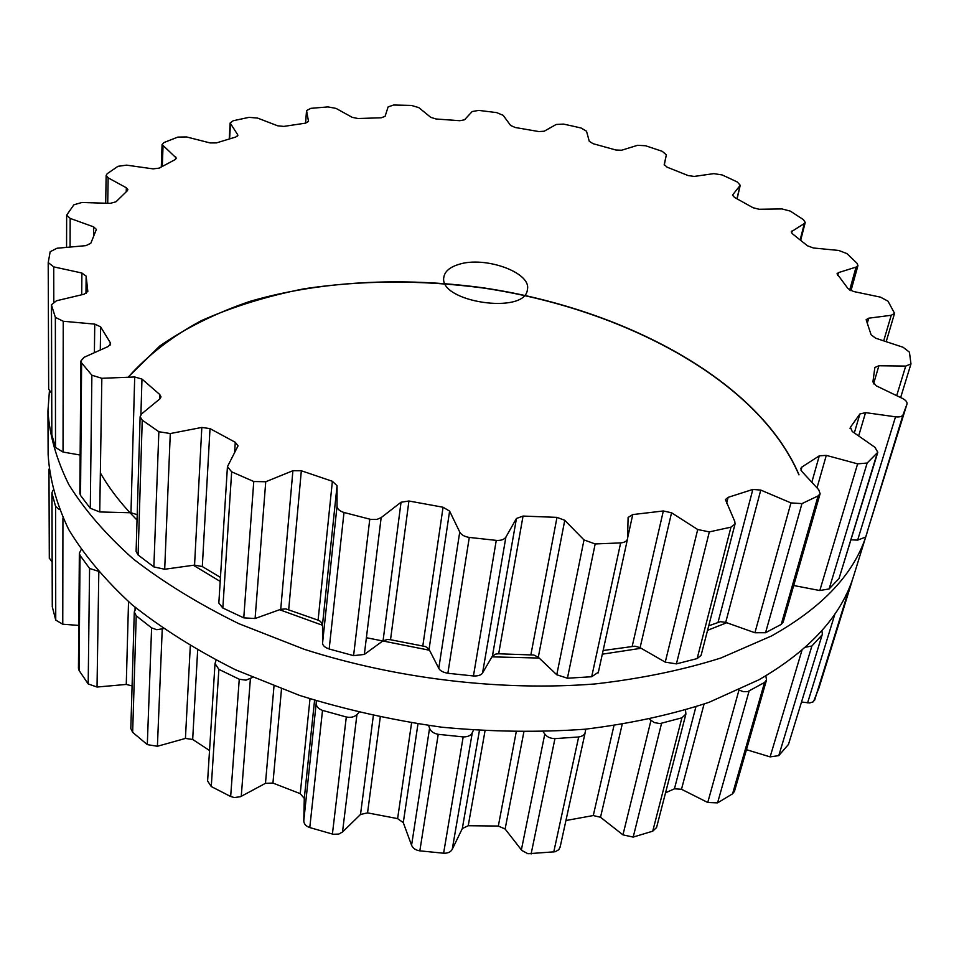 <?xml version="1.0" encoding="UTF-8"?>
<svg xmlns="http://www.w3.org/2000/svg" width="959" height="959" viewBox="0 0 959 959"><rect width="100%" height="100%" fill="white"/><g stroke="black" fill="none" stroke-linecap="round" stroke-linejoin="round"><path stroke-width="1.44" d="M128.026 377.247L159.805 345.971C185.926 327.882 215.907 313.042 249.76 301.426C319.803 280.999 401.701 276.791 482.665 287.748C623.506 308.426 758.605 380.04 798.991 474.693C758.605 380.04 623.506 308.426 482.665 287.748C401.701 276.791 319.803 280.999 249.76 301.426C215.907 313.042 185.926 327.882 159.805 345.971L128.026 377.247M726.73 622.727L707.562 630.315L726.73 622.727M641.139 648.272L602.324 654.17L641.139 648.272M539.162 658.054L491.955 656.855L539.162 658.054M429.524 650.25L366.386 637.711L429.524 650.25M322.524 625.28L279.584 609.72L322.524 625.28M220.198 581.43L193.394 565.259L220.198 581.43M137.041 520.09C121.661 504.566 109.434 488.838 100.359 472.895C109.434 488.838 121.661 504.566 137.041 520.09M771.432 635.997L720.88 658.006C682.628 670.101 640.636 678.756 594.88 683.971C501.125 691.295 396.666 678.912 304.195 649.279L238.875 623.686C198.753 604.002 163.521 582.401 133.193 558.881C106.041 534.678 84.596 509.936 68.856 484.655C56.413 459.445 49.436 434.859 47.95 410.884L49.389 391.38L47.95 410.884L48.13 454.494C49.592 478.913 56.449 503.907 68.688 529.488C84.152 555.105 105.226 580.147 131.874 604.59C161.651 628.313 196.211 650.058 235.578 669.826L299.64 695.443C345.456 709.696 392.818 720.281 441.739 727.198C490.744 731.837 538.502 732.52 585.002 729.224C629.991 723.721 671.348 714.755 709.061 702.312L758.977 679.763L709.061 702.312C671.348 714.755 629.991 723.721 585.002 729.224C538.502 732.52 490.744 731.837 441.739 727.198C392.818 720.281 345.456 709.696 299.64 695.443L235.578 669.826C196.211 650.058 161.651 628.313 131.874 604.59C105.226 580.147 84.152 555.105 68.688 529.488C56.449 503.907 49.592 478.913 48.13 454.494L47.95 410.884C49.436 434.859 56.413 459.445 68.856 484.655C84.596 509.936 106.041 534.678 133.193 558.881C163.521 582.401 198.753 604.002 238.875 623.686L304.195 649.279C396.666 678.912 501.125 691.295 594.88 683.971C640.636 678.756 682.628 670.101 720.88 658.006L771.432 635.997C823.29 606.987 855.116 572.739 866.912 533.276C855.116 572.739 823.29 606.987 771.432 635.997M867.943 529.752L853.989 574.921C841.942 615.139 810.271 650.082 758.977 679.763C810.271 650.082 841.942 615.139 853.989 574.921L867.943 529.752M729.763 178.434L737.327 182.018L740.228 185.267L732.544 195.049L734.498 197.41L753.067 207.743L759.132 209.266L781.945 208.93L790.36 211.136L803.402 219.623L805.236 222.452L804.337 223.519L791.271 231.778L792.422 233.792L807.502 245.804L813.4 247.985L838.753 250.467L846.929 253.608L857.034 263.281L857.957 265.571L856.051 267.105L838.502 272.596L837.027 273.795L848.068 288.671L853.498 291.5L880.482 297.146L888.01 301.186L894.567 313.353L891.235 315.271L868.734 318.184L866.145 319.695L871.096 334.787L875.699 338.215L903.066 347.254L909.432 352.169L910.966 363.917L905.716 366.086L878.9 365.763L874.86 367.477L872.918 381.946L876.298 385.854L902.371 398.393C905.823 400.179 907.358 402.049 906.998 404.003L903.078 414.767C902.059 416.578 899.554 417.273 895.526 416.817L865.545 412.634L859.899 413.988L850.441 427.211L852.191 431.442L874.896 447.266L877.809 452.276L867.152 463.029L857.622 463.856L826.298 455.381L819.298 455.837L801.964 466.985L800.717 468.46L801.712 471.277L818.746 489.773L820.113 493.741L818.135 495.899L801.964 503.607L790.959 502.912L760.763 490.073L752.839 489.438L728.121 497.349L725.436 499.591L734.774 521.456L735.062 523.95L730.962 527.15L709.336 531.897L697.708 529.524L671.552 512.777L663.328 510.967L632.736 514.575L628.109 517.464L627.546 538.85C626.85 541.212 624.561 542.566 620.653 542.902L595.179 543.945L584.007 539.929L564.755 520.305L556.987 517.369L523.039 516.074L516.445 518.471L505.896 537.088C504.218 539.581 501.006 540.672 496.271 540.385L469.287 537.424C464.552 536.68 461.375 534.882 459.733 532.029L449.603 511.099L443.058 507.239L408.93 501.006L401.042 502.228L381.155 517.632L376.971 519.394L370.677 519.382L343.993 512.49C339.594 511.099 337.268 509.001 337.029 506.172L337.065 485.733L332.377 481.286L301.33 470.761L292.891 470.725L265.739 481.754L253.763 481.514L231.658 471.828L227.439 466.673L238.048 445.863L235.279 442.291L210.009 428.613L201.822 427.438L170.282 433.552L158.858 431.718L142.232 420.15L140.122 416.638L141.74 413.773L159.877 398.884L161.028 396.858L159.709 394.473L141.968 379.069L134.704 376.983L101.834 378.302L91.872 375.209L81.611 362.934L80.88 360.992L84.14 357.275L108.271 346.475L110.609 343.849L110.201 342.567L100.635 326.851L94.749 324.118L63.234 321.253L55.358 317.357L51.402 304.794L56.497 300.766L84.152 294.197L87.808 291.32L86.142 276.108L81.899 273.027L53.74 266.878L48.214 262.574L50.168 251.726L56.989 248.249L85.914 245.636L90.817 243.262L96.391 229.417L93.67 226.875L70.175 218.4L66.65 215.152L73.891 204.794L81.875 202.493L110.237 203.356L115.967 201.798L127.259 190.805L127.871 189.666L126.324 187.76L108.151 177.835L106.149 175.389L107.216 173.687L117.993 166.315L126.588 165.14L153.032 168.868L159.206 168.113L175.125 159.614L176.396 158.151L162.083 144.545L164.085 142.483L177.811 137.101L186.561 136.945L210.129 142.939L216.422 142.903L235.782 137.029L237.856 135.375L237.628 134.62L230.136 122.968L233.229 120.738L249.04 117.346L257.599 118.089L277.654 125.797L283.816 126.408L305.561 123.136L308.522 121.433L306.556 110.585L310.836 108.343L327.99 106.905L336.07 108.415L352.193 117.346L358.007 118.52L381.202 117.789L385.098 116.327L388.107 106.917L393.61 105.022L411.483 105.442L418.843 107.636L430.747 117.334L436.033 118.988L459.841 120.714L464.516 119.791L472.164 111.556L478.685 110.393L496.714 112.611L503.187 115.356L510.608 125.437L515.223 127.499L538.898 131.575L544.173 131.227L556.16 124.478L563.496 124.095L572.331 126.013L581.142 128.026L586.524 131.227L589.27 141.297L593.07 143.682L615.846 150L621.576 150.239L637.579 145.3L645.515 145.744L662.237 151.306L666.349 154.843L664.215 164.528L667.056 167.154L688.154 175.569L694.16 176.432L713.796 173.627L722.103 174.934L729.763 178.434M458.522 264.492C449.759 267.213 444.88 271.385 443.885 276.983C438.059 302.073 525.652 315.163 527.414 289.474C531.598 272.452 484.559 255.693 458.522 264.492M903.078 414.767L867.32 531.562L906.866 404.446M865.114 537.28L857.634 540.121L851.124 539.809M877.809 452.276L839.029 578.529L829.115 588.946L819.801 590.528L793.704 585.517M820.113 493.741L783.155 622.187L781.225 624.381L765.546 632.736L754.901 632.748L725.711 622.367L720.473 621.672L708.713 625.819M735.062 523.95L701.065 655.417L697.145 658.581L676.407 663.88L665.246 662.142L640.085 647.673L634.99 646.174L603.127 650.502M598.296 672.259L591.691 676.742L567.428 678.217L556.771 674.764L538.299 657.239L533.827 655.021L498.668 653.786L495.851 654.038L492.423 656.052L482.557 672.966C481.25 675.124 478.205 676.131 473.446 675.963L447.865 673.278C443.094 672.427 440.073 670.785 438.778 668.339L429.057 649.339L425.652 646.594L390.529 639.725L387.568 639.497L383.061 640.768L364.336 654.434L353.583 655.644L329.165 649.003C324.813 647.457 322.608 645.491 322.56 643.081L322.524 624.405L320.51 621.396L318.088 620.173L285.89 608.905L280.735 609.313L255.094 618.519L243.766 617.86L222.836 608.018L218.832 603.055L227.439 466.673M51.642 393.25L48.681 389.198M51.486 305.406L51.834 434.811L51.402 304.794M51.834 434.811L55.514 447.469L63.03 452.049L80.136 455.034M81.611 362.934L80.532 495.431L79.837 493.441L80.88 360.992M80.532 495.431L90.29 508.27L99.748 511.95L130.975 512.777L137.197 514.659M210.009 428.613L202.313 566.565L220.45 577.39M202.313 566.565L194.557 565.103L164.696 569.25L153.86 566.913L138.096 554.973L136.106 551.485L140.122 416.638M818.926 688.011L813.46 701.748L809.66 702.959L801.664 702.048M821.863 630.662L822.378 634.115L788.466 744.448L778.768 755.632L770.125 756.879L746.462 749.686M765.833 675.831L766.517 679.991L734.462 791.367L732.556 793.824L717.572 802.875L707.754 802.491L681.489 789.257L674.429 788.813L665.534 792.817M685.505 710.104L685.901 714.059L656.567 827.521L652.731 831.177L633.192 837.087L622.954 834.857L600.514 817.272L593.273 815.546L565.942 820.508M560.176 846.593L558.821 849.71L555.105 851.76L527.929 853.738L521.84 850.453L505.117 829.02L498.332 826.047L468.232 825.723L462.298 828.576L452.252 849.314C450.67 852.083 447.793 853.39 443.609 853.222L419.838 850.849C415.679 850.177 412.921 848.319 411.579 845.251L403.283 822.63L397.613 818.614L367.549 812.872L360.512 814.467L342.507 832.016L338.755 834.078L333.193 834.27L309.781 827.569C305.933 826.202 303.931 823.961 303.775 820.868L304.279 798.403L300.239 793.656L272.943 783.071L265.475 783.311L240.589 796.677L234.404 797.564L230.663 796.497L211.268 786.548L207.612 781.01L215.02 663.544L216.087 660.236M209.53 750.501L192.675 739.461L185.423 738.43L157.408 746.27L147.302 744.616L132.654 732.34L130.82 728.504L134.296 611.89L136.082 608.102M132.09 685.925L126.264 684.426L97.027 687.04L88.192 683.935L79.094 670.521L78.446 668.363L79.357 553.235L81.155 549.639M78.794 625.424L62.767 624.225L55.742 620.089L52.277 606.687L51.906 492.89L52.949 490.349M52.086 561.998L49.317 558.054M128.182 377.235C147.638 355.321 172.009 336.453 201.294 320.666C232.737 306.736 267.034 296.103 304.183 288.767C361.867 280.148 421.421 279.872 482.821 287.964C623.59 308.666 758.581 380.267 798.931 474.885M852.179 580.387L847.852 592.962L846.174 594.616M822.378 634.115L788.466 744.448M805.344 647.241L811.889 645.994L821.731 635.29M766.517 679.991L764.551 682.46L732.556 793.824M738.898 689.989L743.321 691.667L747.828 691.571L764.551 682.46M685.901 714.059L681.897 717.823L652.731 831.177M649.555 719.322L654.266 722.571L659.984 723.601L681.897 717.823M585.541 729.176L585.29 732.041C584.678 734.738 582.473 736.38 578.661 736.968L553.763 852M543.19 731.813L544.796 734.019C546.99 736.968 550.37 738.502 554.949 738.622L578.661 736.968M473.434 730.231L472.308 732.64C470.893 735.541 467.848 736.968 463.185 736.908L443.609 853.222M428.649 725.531L429.572 728.217C430.711 731.393 433.6 733.431 438.227 734.33L463.185 736.908M358.954 712.477L356.952 714.527C354.47 717.008 350.922 717.835 346.307 716.996L332.401 834.09M59.29 509.517L55.598 506.496L51.906 492.89M316.266 700.813L316.206 703.235C316.17 706.387 318.268 708.773 322.512 710.391L346.307 716.996M252.505 677.426L246.007 680.159L239.259 679.236L230.663 796.497M97.902 571.108L89.571 568.447L80.041 555.393L79.357 553.235M215.02 663.544L218.868 669.346L239.259 679.236M163.33 628.672L156.761 629.703L151.606 627.881L147.302 744.616M151.606 627.881L136.226 615.81L134.296 611.89M739.952 185.83L736.98 198.729M732.76 194.605L732.556 195.528M666.337 154.867L664.263 165.08L666.349 154.843M804.337 223.519L800.178 239.786M791.966 230.951L791.487 232.833M856.051 267.105L849.686 290.05M838.502 272.596L837.698 275.533M891.235 315.271L883.695 340.853M868.734 318.184L867.272 323.279M905.716 366.086L896.689 395.659M878.9 365.763L873.553 383.852M895.526 416.817L857.634 540.121M306.568 110.92L305.573 123.136M865.545 412.634L858.653 435.949M859.899 413.988L854.325 432.929M850.441 427.211L850.034 428.613M877.173 453.319L839.029 578.529M867.152 463.029L829.115 588.946M857.622 463.856L819.801 590.528M230.448 123.939L229.597 138.791M826.298 455.381L817.008 487.891M237.628 134.62L237.544 136.094M819.298 455.837L811.817 482.245M801.964 466.985L801.029 470.354M818.135 495.899L781.225 624.381M801.964 503.607L765.546 632.736M790.959 502.912L754.901 632.748M163.018 146.224L162.323 166.339M760.763 490.073L725.711 622.367M175.665 156.832L175.569 159.362M752.839 489.438L718.075 622.163M728.121 497.349L726.586 503.415M730.962 527.15L697.145 658.581M709.336 531.897L676.407 663.88M697.708 529.524L665.246 662.142M108.151 177.835L107.72 203.284M671.552 512.777L640.085 647.673M126.324 187.76L126.24 191.716M663.328 510.967L632.209 646.234M632.736 514.575L627.63 537.927M620.653 542.902L591.691 676.742M595.179 543.945L567.428 678.217M584.007 539.929L556.771 674.764M70.175 218.4L70.067 247.074M564.755 520.305L538.299 657.239M93.67 226.875L93.562 235.878M556.987 517.369L530.902 654.625M523.039 516.074L498.668 653.786M516.445 518.471L492.423 656.052M505.896 537.088L482.557 672.966M496.271 540.385L473.446 675.963M469.287 537.424L447.865 673.278M459.733 532.029L438.778 668.339M53.74 266.878L53.8 301.737M449.603 511.099L429.057 649.339M81.899 273.027L81.719 294.773M443.058 507.239L422.847 645.743M86.142 276.108L85.974 293.538M408.93 501.006L390.529 639.725M87.784 290.997L87.772 291.632M401.042 502.228L383.061 640.768M381.155 517.632L364.336 654.434M369.778 519.191L353.583 655.644M343.993 512.49L329.165 649.003M55.358 317.357L55.514 447.469M337.029 506.172L322.56 643.081M63.234 321.253L63.03 452.049M337.065 485.733L322.524 624.405M94.749 324.118L94.39 352.696M332.377 481.286L318.088 620.173M100.635 326.851L100.287 350.047M301.33 470.761L288.707 609.564M110.201 342.567L110.153 345.096M292.891 470.725L280.735 609.313M265.739 481.754L255.094 618.519M253.763 481.514L243.766 617.86M231.658 471.828L222.836 608.018M91.872 375.209L90.29 508.27M101.834 378.302L99.748 511.95M134.704 376.983L130.975 512.777M235.279 442.291L234.595 452.732M141.968 379.069L140.901 414.624M159.709 394.473L159.542 399.16M201.822 427.438L194.557 565.103M170.282 433.552L164.696 569.25M158.858 431.718L153.86 566.913M142.232 420.15L138.096 554.973M847.852 592.962L814.587 700.286M834.965 613.856L807.61 702.863M811.889 645.994L778.768 755.632M801.988 650.19L770.125 756.879M749.099 691.067L717.572 802.875M738.981 690.036L707.754 802.491M704.05 704.098L681.489 789.257M695.898 706.855L674.429 788.813M661.566 723.35L633.192 837.087M650.945 720.521L622.954 834.857M622.163 724.465L600.514 817.272M613.928 725.735L593.273 815.546M585.817 729.14L585.422 730.938M554.949 738.622L531.106 853.954M544.796 734.019L521.372 849.914M523.842 732.089L505.117 829.02M516.194 732.041L498.332 826.047M485.002 730.986L468.232 825.723M479.404 730.638L462.298 828.576M472.308 732.64L452.252 849.314M438.227 734.33L419.838 850.849M429.572 728.217L411.579 845.251M417.956 723.985L403.283 822.63M411.567 722.99L397.613 818.614M380.243 717.224L367.549 812.872M373.327 715.762L360.512 814.467M356.952 714.527L342.507 832.016M51.978 493.561L52.277 606.687M322.512 710.391L309.781 827.569M55.598 506.496L55.742 620.089M316.206 703.235L303.775 820.868M62.934 518.004L62.767 624.225M314.564 700.286L304.279 798.403M309.997 698.835L300.239 793.656M281.49 689.018L272.943 783.071M273.986 686.176L265.475 783.311M250.407 678.66L241.248 796.354M80.041 555.393L79.094 670.521M218.868 669.346L211.268 786.548M89.571 568.447L88.192 683.935M98.813 572.163L97.027 687.04M128.53 601.689L126.264 684.426M135.099 607.299L135.039 609.468M197.65 650.214L192.675 739.461M190.302 645.946L185.423 738.43M162.239 629.044L157.408 746.27M136.226 615.81L132.654 732.34M737.111 198.801L740.228 185.267M800.693 240.206L805.236 222.452M850.969 290.709L857.957 265.571M886.188 341.68L894.567 313.353M900.633 397.565L910.966 363.917M305.525 123.136L306.556 110.585M229.237 138.899L230.136 122.968M161.304 166.902L162.083 144.545M105.706 203.224L106.149 175.389M598.224 672.894L627.546 538.85M66.567 247.386L66.65 215.152M48.669 389.474L48.202 262.838M818.77 688.526L851.904 581.669M560.068 847.348L585.29 732.041M49.305 558.354L48.969 469.107"/></g></svg>
